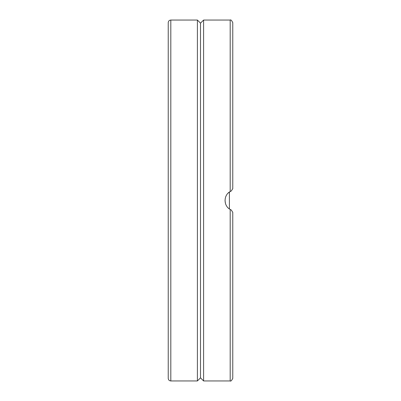 <?xml version="1.0" encoding="UTF-8"?>
<svg xmlns="http://www.w3.org/2000/svg" width="401" height="401" viewBox="0 0 401 401"><rect width="100%" height="100%" fill="white"/><g stroke="black" fill="none" stroke-linecap="round" stroke-linejoin="round"><path stroke-width="0.6" d="M225.026 200.515L225.477 203.528M203.598 380.95L200.5 377.852L200.5 23.148L203.598 20.05L203.598 380.95L230.189 380.95L230.189 209.442L231.222 209.964L230.189 209.442C223.392 205.924 223.402 195.071 230.189 191.558L228.244 193.006M229.618 209.086L230.069 209.372M232.77 333.677L232.77 327.772M230.189 209.442L231.222 209.964L232.77 212.329L232.77 378.369C231.628 380.634 230.765 381.496 230.189 380.95M232.77 73.228L232.77 188.67L232.77 22.631L232.77 188.67L231.222 191.036L230.189 191.558L231.222 191.036M203.598 20.05L230.189 20.05C230.765 19.504 231.628 20.366 232.77 22.631M170.811 20.05L170.811 380.95C169.242 380.795 168.385 379.937 168.23 378.369L168.23 22.631C168.385 21.063 169.242 20.205 170.811 20.05L197.402 20.05L197.402 380.95L200.5 377.852M229.412 192.054L229.412 208.946M200.5 23.148L197.402 20.05M230.189 191.558L230.189 20.05M170.811 380.95L197.402 380.95"/></g></svg>
